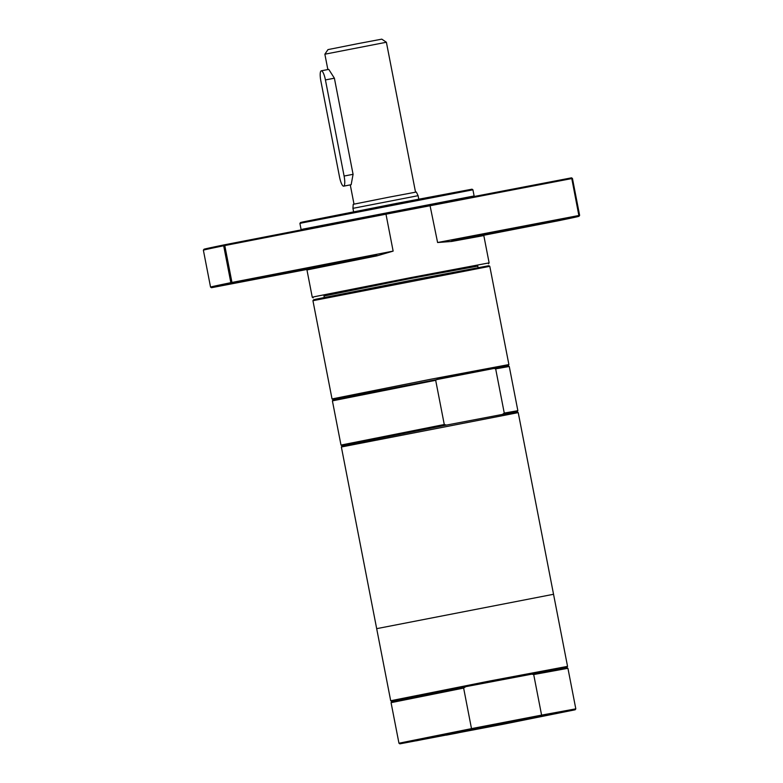 <?xml version="1.0" encoding="UTF-8"?>
<svg xmlns="http://www.w3.org/2000/svg" width="783" height="783" viewBox="0 0 783 783"><rect width="100%" height="100%" fill="white"/><g stroke="black" fill="none" stroke-linecap="round" stroke-linejoin="round"><path stroke-width="1.17" d="M462.479 731.293L434.301 736.891L462.479 731.293M541.396 715.946L575.192 709.77L503.42 724.206L399.878 743.85L541.396 715.946L541.591 715.114L471.523 728.63L398.958 743.224L399.878 743.85M444.225 735.257L416.047 740.855L444.225 735.257M511.142 721.965L526.215 719.009L511.142 721.965M515.566 721.163L523.533 719.587L515.566 721.163M458.398 732.8L446.447 735.12L458.398 732.8M479 728.063L493.721 725.185L479 728.063M519.031 720.38L528.877 718.432L519.031 720.38M535.435 717.355L490.158 726.35L535.435 717.355M575.192 709.77L575.808 708.85L541.591 715.114L533.703 674.545L531.158 674.046L465.807 686.662L566.775 667.517L567.92 668.29L533.703 674.545M471.65 729.413L463.634 688.071L465.807 686.662L391.843 701.519L390.697 700.746L489.649 681.014L567.548 666.372L553.542 594.277L376.682 628.661L553.542 594.277L376.682 628.661L390.697 700.746M480.106 727.867L485.401 726.83L480.106 727.867M463.634 688.071L391.069 702.664L398.958 743.224M489.796 266.328L488.876 265.711L411.418 280.275L316.068 299.184L313.552 299.791L312.936 300.701L489.796 266.328L508.891 364.565L430.983 379.207L332.031 398.939L312.936 300.711M508.891 364.565L508.118 365.71L333.176 399.712L332.031 398.939M437.511 378.952L493.466 368.284L495.668 368.862L504.262 413.072L502.432 414.422L446.476 425.091L444.274 424.513L435.681 380.293L437.511 378.952M435.681 380.293L332.403 400.857L340.996 445.077L444.274 424.513M508.108 365.71L509.263 366.483L495.668 368.862M509.263 366.483L517.857 410.693L504.262 413.072M446.476 425.091L344.647 445.243L342.151 445.85L341.368 446.995L376.682 628.661M517.857 410.703L517.083 411.848L502.432 414.422M517.083 411.848L518.229 412.621L341.368 446.995M478.061 267.58L477.738 265.877L409.998 278.621L326.149 295.24L323.947 295.778L324.279 297.471M323.996 296.003L411.515 278.268L477.777 266.112M488.504 263.793L489.121 262.873L411.222 277.525L314.795 296.64L312.26 297.246L313.18 297.873M451.556 241.458L483.816 235.575L484.432 234.655A90.867 0.489 169 0 0 451.84 240.606L451.556 241.458L437.599 242.524L578.96 215.482L579.626 215.364L579.009 216.274A187.215 1.018 -11 0 1 558.651 220.698L484.06 235.213M306.368 269.558L211.459 287.713A187.215 1.018 -11 0 1 231.817 283.289L230.848 282.673L231.964 282.457L224.79 245.549L385.96 214.199L571.786 178.573L579.009 216.274L451.84 240.606M579.626 215.364L572.451 178.455L571.541 177.829L385.833 213.426L393.135 251.108L377.054 255.835L376.819 255.082A90.867 0.489 169 0 0 306.045 269.332L306.956 269.949L377.054 255.835M483.816 235.575L489.121 262.873M540.652 224.026L561.352 219.906L540.652 224.026M385.833 213.426L224.349 244.834A187.215 1.018 169 0 0 203.991 249.268L203.374 250.178A187.998 1.018 -11 0 1 223.674 245.764L230.848 282.673A187.998 1.018 169 0 0 210.549 287.087L211.459 287.713M303.579 228.998L301.112 229.595L299.909 223.439L302.385 222.842L472.922 189.809L474.116 195.965L303.579 228.998M472.922 189.809L472.002 189.192L396.247 203.443L302.982 221.932L300.535 222.519L299.909 223.439M241.878 281.684L262.569 277.574L241.878 281.684M393.135 251.108L231.964 282.457L231.817 283.289L376.819 255.082M571.541 177.829L572.451 178.455M210.549 287.087L203.374 250.178M224.79 245.549L223.674 245.764L224.349 244.834L224.79 245.549M352.937 208.347L353.221 204.304L388.505 197.267L416.331 192.031L418.102 195.681L352.937 208.347L353.603 211.762M321.284 70.813L328.752 69.374L334.39 78.202L353.074 174.315L351.156 184.71L343.678 186.158A9.787 2.339 79.1 0 1 339.538 177.036L320.854 80.923A9.787 2.339 79.1 0 1 321.284 70.813A9.787 2.339 79.1 0 1 325.425 79.925L344.099 176.048A9.787 2.339 79.1 0 1 343.678 186.158M415.528 192.148L386.391 42.253L324.867 54.203L327.852 69.54M386.381 42.243L381.791 39.15L358.017 43.623L327.969 49.613L324.867 54.203M429.906 204.921L437.599 242.524M344.099 176.048L353.074 174.315M325.425 79.925L334.39 78.202M567.929 668.29L575.808 708.85M566.775 667.517L567.548 666.372M391.843 701.519L391.069 702.664M333.176 399.712L332.403 400.857M342.142 445.85L340.996 445.077M518.229 412.621L553.542 594.277M306.956 269.949L312.26 297.246M474.116 195.965L474.704 196.357M418.102 195.681L418.768 199.097M350.275 184.886L354.004 204.109"/></g></svg>
